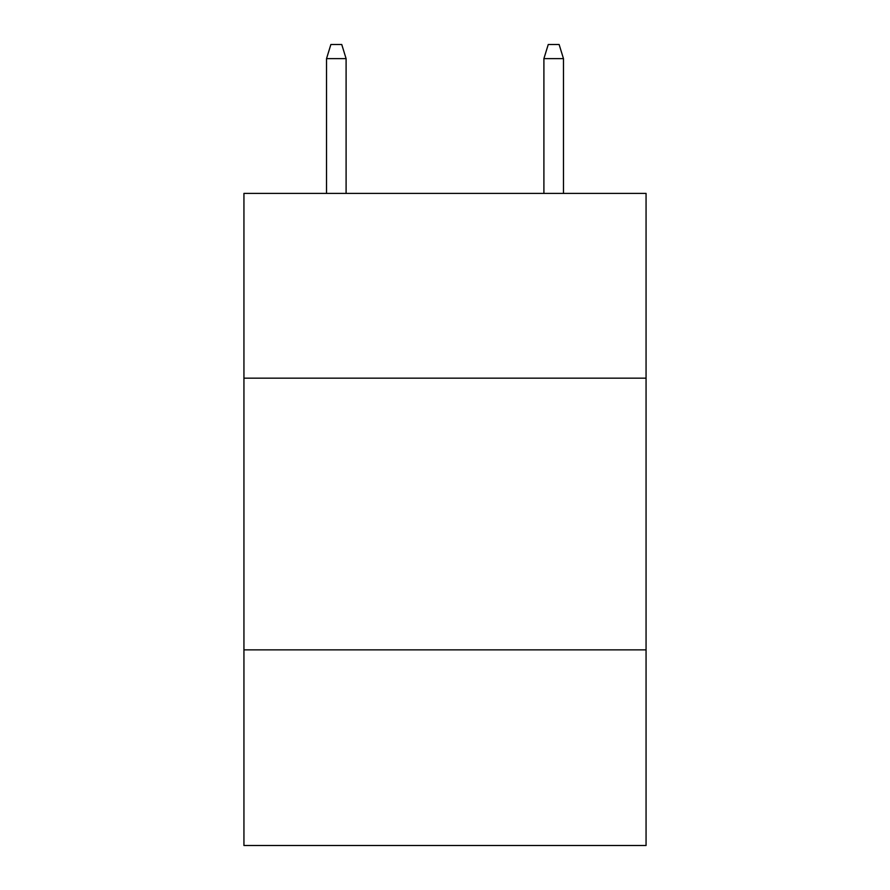 <?xml version="1.0" encoding="UTF-8"?>
<svg xmlns="http://www.w3.org/2000/svg" width="890" height="890" viewBox="0 0 890 890"><rect width="100%" height="100%" fill="white"/><g stroke="black" fill="none" stroke-linecap="round" stroke-linejoin="round"><path stroke-width="1.33" d="M646.062 378.161L646.062 193.397L243.938 193.397L243.938 378.161L646.062 378.161L646.062 845.5L243.938 845.5L243.938 378.161M646.062 649.867L243.938 649.867M346.099 193.397L346.099 58.629L326.53 58.629L326.53 193.397M326.53 58.629L330.88 44.5L341.749 44.5L346.099 58.629M543.901 58.629L548.251 44.5L559.12 44.5L563.47 58.629L543.901 58.629L543.901 193.397M563.47 58.629L563.47 193.397"/></g></svg>
